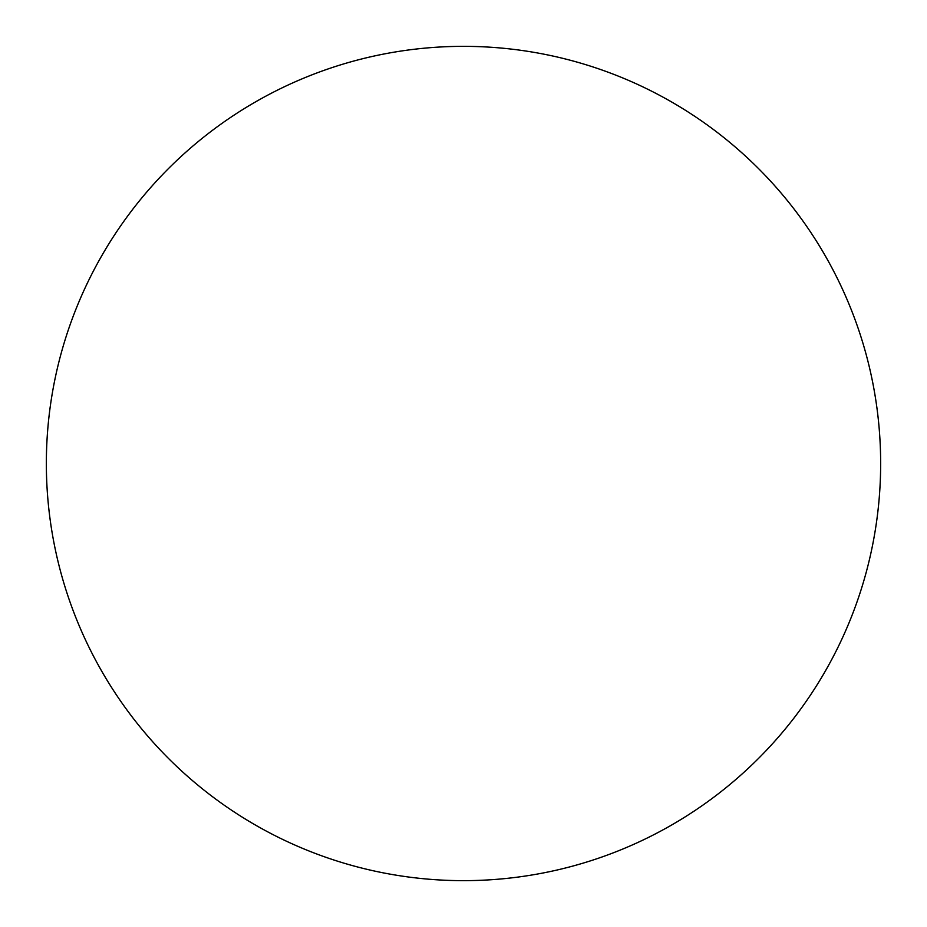 <?xml version="1.0" encoding="UTF-8"?>
<svg xmlns="http://www.w3.org/2000/svg" width="927" height="927" viewBox="0 0 927 927"><rect width="100%" height="100%" fill="white"/><g stroke="black" fill="none" stroke-linecap="round" stroke-linejoin="round"><path stroke-width="1.39" d="M463.5 46.35A417.15 417.15 0 0 0 46.35 463.5A417.15 417.15 0 0 0 463.5 880.65A417.15 417.15 0 0 0 880.65 463.5A417.15 417.15 0 0 0 463.5 46.35A417.15 417.15 0 0 1 880.65 463.5A417.15 417.15 0 0 1 463.5 880.65"/></g></svg>
